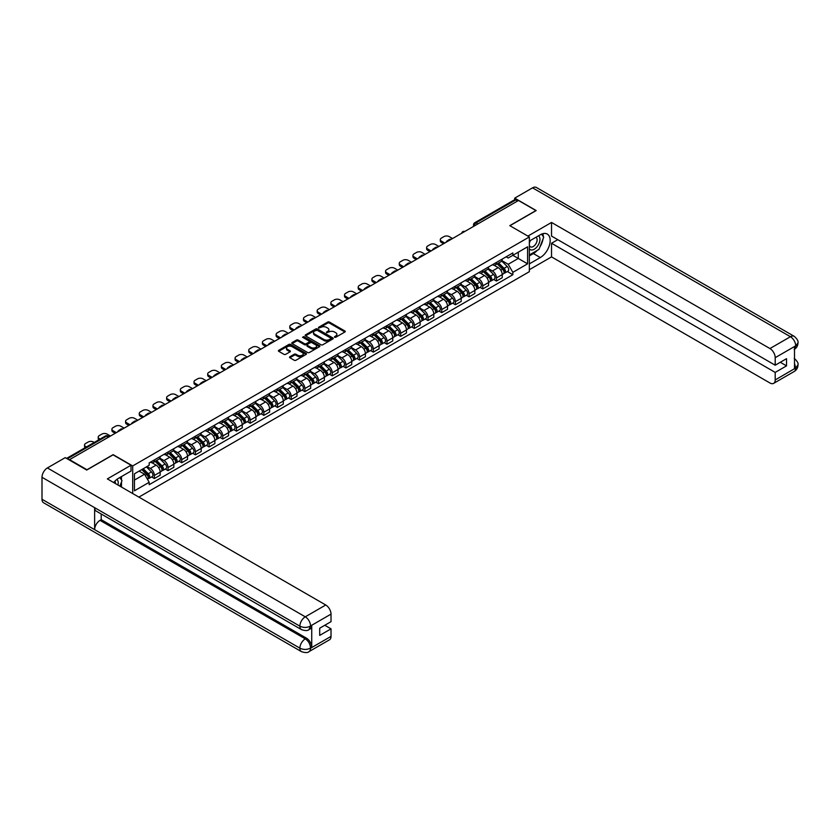 <?xml version="1.0" encoding="UTF-8"?>
<svg xmlns="http://www.w3.org/2000/svg" width="840" height="840" viewBox="0 0 840 840"><rect width="100%" height="100%" fill="white"/><g stroke="black" fill="none" stroke-linecap="round" stroke-linejoin="round"><path stroke-width="1.26" d="M334.551 337.27L335.758 337.27L344.904 331.989A1.218 0.704 0 0 0 344.904 331.002L329.406 322.056A1.218 0.704 0 0 0 327.684 322.056L318.538 327.338L318.538 328.031L320.933 327.348A3.896 2.247 0 0 1 326.435 327.348L327.726 328.094A3.896 2.247 0 0 1 328.87 329.679A3.896 2.247 0 0 1 327.726 331.275L326.55 332.651L328.933 331.968A3.896 2.247 0 0 1 334.446 331.968L335.738 332.714A3.896 2.247 0 0 1 336.882 334.299A3.896 2.247 0 0 1 335.738 335.895L334.551 337.27L334.551 336.578M289.894 356.748A1.218 0.704 0 0 0 289.894 357.745L294.242 360.255A1.218 0.704 0 0 0 295.964 360.255L306.117 354.385A1.218 0.704 0 0 0 306.117 353.388L290.619 344.442A1.218 0.704 0 0 0 288.897 344.442L278.744 350.312A1.218 0.704 0 0 0 278.744 351.309L283.994 354.333A1.218 0.704 0 0 0 285.716 354.333L290.062 351.824A1.218 0.704 0 0 0 290.062 350.837L287.459 349.325A3.255 1.88 0 0 1 286.503 348.002A3.255 1.88 0 0 1 288.519 346.258A3.255 1.88 0 0 1 292.068 346.668L302.264 352.558A3.255 1.88 0 0 1 303.219 353.892A3.255 1.88 0 0 1 301.214 355.625A3.255 1.88 0 0 1 297.665 355.215L295.964 354.239A1.218 0.704 0 0 0 294.242 354.239L289.894 356.748L289.894 357.745L294.242 355.247L294.242 354.239M132.699 465.938L113.138 454.65L86.992 469.739L69.542 459.659L518.469 200.477L535.92 210.556L509.786 225.645L529.347 236.943L132.699 465.938L132.699 493.542M321.017 344.788A1.218 0.704 0 0 0 322.739 344.788L332.892 338.93A1.218 0.704 0 0 0 332.892 337.932L317.394 328.986A1.218 0.704 0 0 0 315.672 328.986L305.519 334.856A1.218 0.704 0 0 0 305.519 335.843L321.017 344.788M302.883 337.459L319.494 346.668L309.351 352.527A1.218 0.704 0 0 1 307.629 352.527L292.131 343.57L292.131 342.584A1.218 0.704 0 0 0 292.131 343.57M292.131 342.584L296.478 340.074A1.218 0.704 0 0 1 298.2 340.074L304.479 343.697A1.218 0.704 0 0 0 306.201 343.697L309.089 342.038A1.218 0.704 0 0 0 309.089 341.04L302.547 337.26L303.755 336.567L319.505 345.66A1.218 0.704 0 0 1 319.505 346.657L319.505 345.66M138.884 497.112L529.347 271.677L529.347 236.943M477.855 223.923L476.018 222.863A2.478 1.428 60 0 0 474.768 222.737L514.51 199.794A2.478 1.428 60 0 1 515.75 199.92L476.018 222.863A2.478 1.428 120 0 0 474.254 225.897L474.254 226.002M517.587 200.981L515.75 199.92M496.451 262.416A5.702 3.297 60 0 1 495.264 264.968L501.06 261.628A5.702 3.297 -120 0 0 502.236 259.067M488.229 268.559L492.419 270.974A5.702 3.297 60 0 1 496.451 277.956L502.236 274.617A5.702 3.297 -120 0 0 498.204 267.624L494.056 265.23M502.236 274.617L502.236 277.704L496.451 281.043L493.679 279.447M495.264 264.968A5.702 3.297 60 0 1 492.461 264.716M496.451 277.956L496.451 281.043M482.769 270.312A5.702 3.297 60 0 1 481.582 272.874L487.379 269.535A5.702 3.297 -120 0 0 488.555 266.973M479.987 287.343L482.769 288.95L488.555 285.6L488.555 282.513A5.702 3.297 -120 0 0 484.523 275.531L480.375 273.137M481.582 272.874A5.702 3.297 60 0 1 478.779 272.612M474.548 276.455L478.727 278.869A5.702 3.297 60 0 1 482.769 285.863L482.769 288.95M469.088 278.208A5.702 3.297 60 0 1 467.901 280.77L473.687 277.431A5.702 3.297 -120 0 0 474.873 274.869M466.305 295.25L469.088 296.846L474.873 293.506L474.873 290.419A5.702 3.297 -120 0 0 470.841 283.427L466.694 281.032M467.901 280.77A5.702 3.297 60 0 1 465.087 280.518M460.866 284.361L465.045 286.766A5.702 3.297 60 0 1 469.088 293.758L469.088 296.846M455.395 286.115A5.702 3.297 60 0 1 454.219 288.677L460.005 285.327A5.702 3.297 -120 0 0 461.192 282.765M452.624 303.145L455.395 304.752L461.192 301.403L461.192 298.316A5.702 3.297 -120 0 0 457.149 291.322L453.012 288.939M454.219 288.677A5.702 3.297 60 0 1 451.406 288.414M447.185 292.257L451.364 294.672A5.702 3.297 60 0 1 455.395 301.655L455.395 304.752M441.714 294.01A5.702 3.297 60 0 1 440.538 296.572L446.324 293.233A5.702 3.297 -120 0 0 447.51 290.671M438.942 311.042L441.714 312.648L447.51 309.309L447.51 306.212A5.702 3.297 -120 0 0 443.468 299.229L439.331 296.835M440.538 296.572A5.702 3.297 60 0 1 437.724 296.32M433.503 300.153L437.682 302.568A5.702 3.297 60 0 1 441.714 309.561L441.714 312.648M428.032 301.906A5.702 3.297 60 0 1 426.846 304.469L432.642 301.13A5.702 3.297 -120 0 0 433.818 298.568M425.261 318.948L428.032 320.544L433.818 317.205L433.818 314.118A5.702 3.297 -120 0 0 429.786 307.125L425.639 304.731M426.846 304.469A5.702 3.297 60 0 1 424.043 304.217M419.811 308.06L424.001 310.475A5.702 3.297 60 0 1 428.032 317.457L428.032 320.544M414.351 309.813A5.702 3.297 60 0 1 413.165 312.375L418.961 309.036A5.702 3.297 -120 0 0 420.137 306.474M411.569 326.844L414.351 328.451L420.137 325.101L420.137 322.014A5.702 3.297 -120 0 0 416.105 315.031L411.957 312.637M413.165 312.375A5.702 3.297 60 0 1 410.361 312.113M406.13 315.956L410.319 318.37A5.702 3.297 60 0 1 414.351 325.364L414.351 328.451M400.669 317.709A5.702 3.297 60 0 1 399.483 320.271L405.269 316.932A5.702 3.297 -120 0 0 406.455 314.37M397.887 334.75L400.669 336.346L406.455 333.007L406.455 329.921A5.702 3.297 -120 0 0 402.423 322.928L398.276 320.534M399.483 320.271A5.702 3.297 60 0 1 396.68 320.019M392.448 323.852L396.627 326.267A5.702 3.297 60 0 1 400.669 333.26L400.669 336.346M386.978 325.616A5.702 3.297 60 0 1 385.802 328.178L391.587 324.828A5.702 3.297 -120 0 0 392.774 322.266M384.206 342.647L386.978 344.253L392.774 340.904L392.774 337.817A5.702 3.297 -120 0 0 388.731 330.824L384.594 328.44M385.802 328.178A5.702 3.297 60 0 1 382.988 327.915M378.767 331.758L382.945 334.173A5.702 3.297 60 0 1 386.978 341.156L386.978 344.253M373.296 333.512A5.702 3.297 60 0 1 372.12 336.074L377.906 332.735A5.702 3.297 -120 0 0 379.092 330.173M370.524 350.543L373.296 352.149L379.092 348.81L379.092 345.713A5.702 3.297 -120 0 0 375.05 338.73L370.913 336.336M372.12 336.074A5.702 3.297 60 0 1 369.306 335.811M365.085 339.654L369.264 342.069A5.702 3.297 60 0 1 373.296 349.062L373.296 352.149M359.615 341.407A5.702 3.297 60 0 1 358.428 343.969L364.224 340.631A5.702 3.297 -120 0 0 365.4 338.069M356.843 358.449L359.615 360.045L365.4 356.706L365.4 353.619A5.702 3.297 -120 0 0 361.368 346.626L357.221 344.232M358.428 343.969A5.702 3.297 60 0 1 355.625 343.718M351.404 347.56L355.582 349.976A5.702 3.297 60 0 1 359.615 356.958L359.615 360.045M345.933 349.314A5.702 3.297 60 0 1 344.747 351.876L350.543 348.526A5.702 3.297 -120 0 0 351.719 345.975M343.151 366.345L345.933 367.952L351.719 364.602L351.719 361.515A5.702 3.297 -120 0 0 347.687 354.532L343.539 352.139M344.747 351.876A5.702 3.297 60 0 1 341.943 351.614M337.712 355.457L341.901 357.872A5.702 3.297 60 0 1 345.933 364.865L345.933 367.952M332.252 357.21A5.702 3.297 60 0 1 331.065 359.772L336.851 356.433A5.702 3.297 -120 0 0 338.037 353.871M329.469 374.241L332.252 375.848L338.037 372.508L338.037 369.421A5.702 3.297 -120 0 0 334.005 362.429L329.858 360.034M331.065 359.772A5.702 3.297 60 0 1 328.262 359.52M324.03 363.353L328.209 365.768A5.702 3.297 60 0 1 332.252 372.76L332.252 375.848M318.56 365.117A5.702 3.297 60 0 1 317.383 367.679L323.169 364.329A5.702 3.297 -120 0 0 324.356 361.767M315.788 382.147L318.56 383.744L324.356 380.405L324.356 377.318A5.702 3.297 -120 0 0 320.324 370.325L316.176 367.941M317.383 367.679A5.702 3.297 60 0 1 314.57 367.416M310.349 371.259L314.528 373.674A5.702 3.297 60 0 1 318.56 380.656L318.56 383.744M304.878 373.012A5.702 3.297 60 0 1 303.702 375.575L309.488 372.236A5.702 3.297 -120 0 0 310.674 369.673M302.106 390.044L304.878 391.65L310.674 388.311L310.674 385.214A5.702 3.297 -120 0 0 306.631 378.231L302.494 375.837M303.702 375.575A5.702 3.297 60 0 1 300.888 375.312M296.667 379.155L300.846 381.57A5.702 3.297 60 0 1 304.878 388.563L304.878 391.65M291.197 380.909A5.702 3.297 60 0 1 290.02 383.471L295.806 380.131A5.702 3.297 -120 0 0 296.982 377.57M288.425 397.95L291.197 399.546L296.982 396.207L296.982 393.12A5.702 3.297 -120 0 0 292.95 386.127L288.813 383.733M290.02 383.471A5.702 3.297 60 0 1 287.207 383.219M282.986 387.062L287.165 389.466A5.702 3.297 60 0 1 291.197 396.459L291.197 399.546M277.515 388.815A5.702 3.297 60 0 1 276.329 391.377L282.125 388.028A5.702 3.297 -120 0 0 283.3 385.466M274.743 405.846L277.515 407.453L283.3 404.103L283.3 401.016A5.702 3.297 -120 0 0 279.269 394.034L275.121 391.639M276.329 391.377A5.702 3.297 60 0 1 273.525 391.115M269.294 394.957L273.483 397.373A5.702 3.297 60 0 1 277.515 404.355L277.515 407.453M263.834 396.711A5.702 3.297 60 0 1 262.647 399.273L268.443 395.934A5.702 3.297 -120 0 0 269.619 393.372M261.051 413.742L263.834 415.349L269.619 412.01L269.619 408.923A5.702 3.297 -120 0 0 265.587 401.93L261.44 399.536M262.647 399.273A5.702 3.297 60 0 1 259.844 399.021M255.612 402.854L259.791 405.269A5.702 3.297 60 0 1 263.834 412.262L263.834 415.349M250.142 404.618A5.702 3.297 60 0 1 248.966 407.18L254.751 403.83A5.702 3.297 -120 0 0 255.938 401.268M247.37 421.649L250.152 423.245L255.938 419.906L255.938 416.819A5.702 3.297 -120 0 0 251.906 409.826L247.758 407.431M248.966 407.18A5.702 3.297 60 0 1 246.152 406.917M241.93 410.76L246.109 413.175A5.702 3.297 60 0 1 250.152 420.157L250.152 423.245M236.46 412.514A5.702 3.297 60 0 1 235.284 415.076L241.07 411.737A5.702 3.297 -120 0 0 242.256 409.175M233.688 429.544L236.46 431.151L242.256 427.812L242.256 424.715A5.702 3.297 -120 0 0 238.214 417.732L234.077 415.338M235.284 415.076A5.702 3.297 60 0 1 232.47 414.813M228.249 418.656L232.428 421.071A5.702 3.297 60 0 1 236.46 428.064L236.46 431.151M222.779 420.409A5.702 3.297 60 0 1 221.603 422.971L227.388 419.632A5.702 3.297 -120 0 0 228.564 417.07M220.007 437.451L222.779 439.047L228.564 435.708L228.564 432.621A5.702 3.297 -120 0 0 224.532 425.628L220.395 423.234M221.603 422.971A5.702 3.297 60 0 1 218.789 422.719M214.567 426.562L218.747 428.967A5.702 3.297 60 0 1 222.779 435.96L222.779 439.047M209.097 428.316A5.702 3.297 60 0 1 207.911 430.878L213.707 427.529A5.702 3.297 -120 0 0 214.883 424.967M206.325 445.347L209.097 446.954L214.883 443.604L214.883 440.517A5.702 3.297 -120 0 0 210.851 433.534L206.703 431.141M207.911 430.878A5.702 3.297 60 0 1 205.107 430.616M200.876 434.459L205.065 436.874A5.702 3.297 60 0 1 209.097 443.856L209.097 446.954M195.416 436.212A5.702 3.297 60 0 1 194.229 438.774L200.025 435.435A5.702 3.297 -120 0 0 201.201 432.873M192.633 453.243L195.416 454.85L201.201 451.511L201.201 448.413A5.702 3.297 -120 0 0 197.169 441.431L193.022 439.036M194.229 438.774A5.702 3.297 60 0 1 191.425 438.522M187.194 442.355L191.373 444.769A5.702 3.297 60 0 1 195.416 451.763L195.416 454.85M181.734 444.119A5.702 3.297 60 0 1 180.547 446.67L186.333 443.331A5.702 3.297 -120 0 0 187.52 440.769M178.952 461.149L181.734 462.745L187.52 459.406L187.52 456.32A5.702 3.297 -120 0 0 183.488 449.327L179.34 446.933M180.547 446.67A5.702 3.297 60 0 1 177.734 446.418M173.513 450.261L177.691 452.676A5.702 3.297 60 0 1 181.734 459.659L181.734 462.745M168.042 452.015A5.702 3.297 60 0 1 166.866 454.577L172.652 451.238A5.702 3.297 -120 0 0 173.838 448.675M165.27 469.046L168.042 470.652L173.838 467.303L173.838 464.216A5.702 3.297 -120 0 0 169.796 457.233L165.659 454.839M166.866 454.577A5.702 3.297 60 0 1 164.052 454.314M159.831 458.157L164.01 460.572A5.702 3.297 60 0 1 168.042 467.565L168.042 470.652M154.361 459.911A5.702 3.297 60 0 1 153.184 462.473L158.97 459.134A5.702 3.297 -120 0 0 160.156 456.572M151.589 476.952L154.361 478.548L160.156 475.209L160.156 472.122A5.702 3.297 -120 0 0 156.114 465.129L151.977 462.735M153.184 462.473A5.702 3.297 60 0 1 150.371 462.221M146.99 466.546L150.328 468.468A5.702 3.297 60 0 1 154.361 475.461L154.361 478.548M506.142 256.82L508.2 258.006L527.594 246.813L518.291 252.178L518.291 258.458L508.2 264.285L501.921 260.652M134.453 480.07L144.543 474.243L149.184 482.296L134.453 490.802L134.453 473.792L149.184 465.286L149.184 462.903L512.851 252.945L512.851 255.318L527.594 263.834L512.851 272.339L508.2 264.285M527.594 246.813L527.594 263.834M149.184 482.296L149.184 484.68L512.851 274.722L512.851 272.339M144.543 474.243L139.104 471.104M507.36 271.541L512.851 274.722M334.897 337.397L335.738 336.903A3.896 2.247 0 0 0 336.882 335.318L336.882 334.299M328.87 329.679L328.87 330.697A3.896 2.247 0 0 1 327.726 332.283L326.886 332.776M344.894 332L329.406 323.064A1.218 0.704 0 0 0 327.684 323.064L318.875 328.146M332.892 337.932L332.892 338.93L317.394 329.994A1.218 0.704 0 0 0 315.672 329.994L305.529 335.853M330.74 338.782L330.74 338.079L317.142 330.225L314.685 330.95A3.896 2.247 0 0 0 313.541 332.535A3.896 2.247 0 0 0 314.685 334.131L323.988 339.497A3.896 2.247 0 0 0 329.49 339.497L330.74 338.782L330.74 339.791L330.992 338.425M313.541 332.535L313.541 333.554A3.896 2.247 0 0 0 314.685 335.139L314.685 334.131M330.74 339.791L329.49 340.515A3.896 2.247 0 0 1 323.988 340.515L314.685 335.139M292.142 343.581L296.478 341.082L296.478 340.074M309.445 341.534L309.445 342.552A1.218 0.704 0 0 1 309.089 343.046L306.201 344.715A1.218 0.704 0 0 1 304.479 344.715L298.2 341.082A1.218 0.704 0 0 0 296.478 341.082M311.01 347.466A3.255 1.88 0 0 0 314.559 347.876A3.255 1.88 0 0 0 316.565 346.132A3.255 1.88 0 0 0 315.609 344.81L312.018 342.731A1.218 0.704 0 0 0 310.296 342.731L307.409 344.389A1.218 0.704 0 0 0 307.409 345.387L311.01 347.466L311.01 348.474A3.255 1.88 0 0 0 314.559 348.883A3.255 1.88 0 0 0 316.565 347.151L316.565 346.132M307.052 344.894L307.052 345.901A1.218 0.704 0 0 0 307.409 346.406L307.409 345.387M311.01 348.474L307.409 346.406M303.219 353.892L303.219 354.9A3.255 1.88 0 0 1 301.214 356.643A3.255 1.88 0 0 1 297.665 356.233L295.964 355.247A1.218 0.704 0 0 0 294.242 355.247M286.503 348.002L286.503 349.01A3.255 1.88 0 0 0 287.459 350.343L287.459 349.325M290.042 351.834L287.459 350.343M306.117 353.388L306.117 354.385L290.619 345.461A1.218 0.704 0 0 0 288.897 345.461L278.754 351.309M497.185 263.865L502.572 269.178A3.098 1.796 60 0 1 503.391 273.83L502.236 274.502M446.586 241.972L446.281 241.804A7.749 4.473 -0 0 1 448.518 240.083M498.257 264.925L500.546 266.248M452.55 238.529L449.211 236.607A3.717 2.152 -0 0 0 443.951 236.607L441.409 238.077A3.717 2.152 -0 0 0 440.318 239.6A3.717 2.152 -0 0 0 441.409 241.112L444.738 243.044M497.784 263.519L503.685 269.346A1.491 0.861 60 0 1 504.084 271.572A1.491 0.861 60 0 1 503.947 271.625M498.677 263.004L504.063 268.328A3.098 1.796 60 0 1 504.882 272.969A3.098 1.796 60 0 1 503.947 273.074M501.69 261.041L507.224 266.5A3.098 1.796 60 0 1 508.043 271.152L504.882 272.969M443.604 243.695L441.409 242.434A3.717 2.152 180 0 1 440.318 240.912L440.318 239.6M483.504 271.761L488.891 277.084A3.098 1.796 60 0 1 489.709 281.736L488.555 282.397M432.905 249.879L432.6 249.701A7.749 4.473 -0 0 1 434.837 247.978M484.575 272.822L486.864 274.144M438.869 246.435L435.53 244.514A3.717 2.152 -0 0 0 430.269 244.514L427.728 245.973A3.717 2.152 -0 0 0 426.636 247.496A3.717 2.152 -0 0 0 427.728 249.018L431.056 250.94M484.103 271.425L490.004 277.242A1.491 0.861 60 0 1 490.392 279.479A1.491 0.861 60 0 1 490.256 279.531M484.995 270.9L490.382 276.224A3.098 1.796 60 0 1 491.201 280.875A3.098 1.796 60 0 1 490.266 280.969M488.009 268.947L493.542 274.397A3.098 1.796 60 0 1 494.361 279.048L491.201 280.875M429.923 251.601L427.728 250.331A3.717 2.152 180 0 1 426.636 248.819L426.636 247.496M469.822 279.668L475.209 284.981A3.098 1.796 60 0 1 476.028 289.632L474.873 290.304M419.213 257.775L418.919 257.607A7.749 4.473 -0 0 1 421.155 255.885M470.894 280.728L473.183 282.041M425.177 254.331L421.848 252.41A3.717 2.152 -0 0 0 416.588 252.41L414.046 253.88A3.717 2.152 -0 0 0 412.955 255.402A3.717 2.152 -0 0 0 414.046 256.914L417.375 258.846M470.421 279.321L476.322 285.149A1.491 0.861 60 0 1 476.711 287.375A1.491 0.861 60 0 1 476.574 287.427M471.314 278.806L476.7 284.119A3.098 1.796 60 0 1 477.519 288.771A3.098 1.796 60 0 1 476.584 288.876M474.327 276.843L479.861 282.303A3.098 1.796 60 0 1 480.68 286.944L477.519 288.771M416.231 259.497L414.046 258.237A3.717 2.152 180 0 1 412.955 256.715L412.955 255.402M537.243 250.404A13.954 8.053 120 0 1 533.379 253.554L540.309 257.555A13.954 8.053 120 0 0 549.423 245.249A13.954 8.053 120 0 0 547.281 234.066A13.954 8.053 120 0 0 540.309 234.759L529.347 241.091M540.309 257.555L529.347 263.875M529.347 269.703L551.534 256.893L551.534 243.264L775.204 372.404L775.204 379.953L795.816 367.941L794.504 368.56L794.504 346.784L795.69 345.839L775.204 357.672A7.445 4.295 -120 0 0 769.944 348.548L790.429 336.725L532.549 187.845L514.7 198.146L536.183 210.556L509.911 225.719M557.76 239.673L551.534 243.264M780.297 362.281L786.524 365.873L786.524 358.68L775.204 365.211L551.534 236.082L551.534 222.453L769.944 348.548M527.898 236.103L551.534 222.453M551.534 256.893L769.944 382.988A7.445 4.295 -120 0 0 773.661 383.355A7.445 4.295 -120 0 0 775.204 379.953M532.549 187.845A7.633 4.4 -60 0 1 536.361 187.467L794.241 336.346A7.633 4.4 -60 0 0 790.429 336.725A7.445 4.295 60 0 1 795.69 345.839M514.7 199.721L514.7 198.146M775.204 365.211L775.204 357.672M786.524 365.873L775.204 372.404M540.015 246.75A13.954 8.053 120 0 0 543.018 239.012M543.249 236.513A13.954 8.053 120 0 0 542.903 233.667M533.379 253.554L529.347 255.875M794.504 363.353L795.69 367.868M794.241 358.376C797.234 361.074 798.483 363.227 798 364.833L795.827 367.941M794.241 336.346C797.234 339.014 798.483 341.187 798 342.856L795.816 345.923M131.03 465.234L107.352 478.905L325.752 605A7.445 4.295 60 0 1 331.023 614.114L310.538 625.947L308.994 629.601C307.744 630.872 305.235 630.872 301.466 629.611L96.212 511.108A7.633 4.4 -60 0 1 94.626 507.665L42 477.288A7.633 4.4 -60 0 1 47.397 467.943L65.247 457.632L86.73 470.043L113.053 454.85L131.03 465.234L131.03 471.051L118.577 478.244A13.954 8.053 120 0 0 113.683 482.559M121.16 486.885L124.1 488.576M121.475 486.707L121.475 482.024M121.475 479.934L121.475 476.574M331.023 614.114L331.023 621.663L319.704 628.194L319.704 635.387L331.023 628.856L331.023 636.395A7.445 4.295 60 0 1 329.48 639.807L308.994 651.63A7.445 4.295 -120 0 0 310.538 648.228L331.023 636.395M308.994 651.63C307.808 652.89 305.298 652.9 301.466 651.641L43.575 502.751A7.633 4.4 -60 0 1 42 499.265L94.626 529.652A7.633 4.4 -60 0 1 100.023 520.359L305.277 638.851L306.464 638.169A7.445 4.295 60 0 1 311.724 647.283L311.724 625.517A7.445 4.295 60 0 1 310.181 628.919L308.994 629.601M42 477.288L42 499.265M301.466 629.611A7.633 4.4 -60 0 1 299.88 626.168L94.626 507.665L94.626 529.652L299.88 648.144C303.387 649.845 306.894 649.845 310.411 648.144L310.538 648.228M331.023 628.856L324.796 625.254M101.21 513.996L101.21 519.666L306.464 638.169M101.21 519.666L100.023 520.359M47.397 467.943L305.277 616.823A7.633 4.4 -60 0 0 299.88 626.168C303.397 627.858 306.905 627.837 310.401 626.125M529.347 248.84A8.064 4.651 120 0 0 535.752 248.147A8.064 4.651 120 0 0 539.952 239.369A8.064 4.651 120 0 0 538.493 235.809M530.019 240.702A8.064 4.651 120 0 0 529.347 242.151M529.347 244.85A5.523 3.192 120 0 0 530.46 246.845A5.523 3.192 120 0 0 534.712 245.364A5.523 3.192 120 0 0 537.117 239.809A5.523 3.192 120 0 0 535.972 237.279A5.523 3.192 120 0 0 535.962 237.269M530.471 240.44A5.523 3.192 120 0 0 529.347 243.747M541.569 234.129L543.722 237.195L538.986 249.396L529.515 254.867M117.947 485.027A8.064 4.651 120 0 0 118.22 482.853A8.064 4.651 120 0 0 116.886 479.388M115.385 483.546A5.523 3.192 120 0 0 115.385 483.294A5.523 3.192 120 0 0 114.817 481.278M119.795 477.54L121.989 480.68L119.879 486.14M456.131 287.564L461.528 292.887A3.098 1.796 60 0 1 462.346 297.528L461.192 298.2M405.531 265.682L405.237 265.503A7.749 4.473 -0 0 1 407.463 263.781M457.212 288.624L459.501 289.947M411.495 262.238L408.167 260.305A3.717 2.152 -0 0 0 402.906 260.305L400.355 261.776A3.717 2.152 -0 0 0 399.273 263.298A3.717 2.152 -0 0 0 400.355 264.821L403.694 266.742M456.729 287.217L462.641 293.044A1.491 0.861 60 0 1 463.029 295.27A1.491 0.861 60 0 1 462.893 295.334M457.632 286.703L463.019 292.026A3.098 1.796 60 0 1 463.838 296.667A3.098 1.796 60 0 1 462.903 296.772M460.645 284.739L466.179 290.199A3.098 1.796 60 0 1 466.998 294.851L463.838 296.667M402.549 267.404L400.355 266.133A3.717 2.152 180 0 1 399.273 264.611L399.273 263.298M442.449 295.47L447.846 300.783A3.098 1.796 60 0 1 448.665 305.435L447.5 306.096M391.85 273.578L391.556 273.409A7.749 4.473 -0 0 1 393.781 271.688M443.531 296.531L445.809 297.843M397.814 270.133L394.485 268.212A3.717 2.152 -0 0 0 389.214 268.212L386.673 269.682A3.717 2.152 -0 0 0 385.581 271.194A3.717 2.152 -0 0 0 386.673 272.717L390.012 274.638M443.048 295.123L448.949 300.941A1.491 0.861 60 0 1 449.348 303.177A1.491 0.861 60 0 1 449.211 303.23M443.94 294.609L449.337 299.922A3.098 1.796 60 0 1 450.156 304.574A3.098 1.796 60 0 1 449.211 304.668M446.964 292.645L452.487 298.095A3.098 1.796 60 0 1 453.306 302.746L450.156 304.574M388.868 275.3L386.673 274.029A3.717 2.152 180 0 1 385.581 272.517L385.581 271.194M428.768 303.366L434.165 308.679A3.098 1.796 60 0 1 434.973 313.331L433.818 314.002M378.168 281.474L377.864 281.306A7.749 4.473 -0 0 1 380.1 279.584M429.849 304.427L432.128 305.75M384.132 278.03L380.793 276.108A3.717 2.152 -0 0 0 375.532 276.108L372.992 277.578A3.717 2.152 -0 0 0 371.899 279.101A3.717 2.152 -0 0 0 372.992 280.613L376.32 282.544M429.366 303.019L435.267 308.847A1.491 0.861 60 0 1 435.666 311.073A1.491 0.861 60 0 1 435.53 311.125M430.259 302.505L435.656 307.818A3.098 1.796 60 0 1 436.464 312.469A3.098 1.796 60 0 1 435.53 312.575M433.272 300.542L438.806 306.002A3.098 1.796 60 0 1 439.625 310.653L436.464 312.469M375.186 283.195L372.992 281.935A3.717 2.152 180 0 1 371.899 280.413L371.899 279.101M415.086 311.262L420.473 316.586A3.098 1.796 60 0 1 421.292 321.237L420.137 321.899M364.487 289.38L364.182 289.202A7.749 4.473 -0 0 1 366.419 287.48M416.157 312.322L418.446 313.645M370.451 285.936L367.112 284.014A3.717 2.152 -0 0 0 361.851 284.014L359.31 285.474A3.717 2.152 -0 0 0 358.218 286.996A3.717 2.152 -0 0 0 359.31 288.519L362.639 290.441M415.685 310.916L421.586 316.743A1.491 0.861 60 0 1 421.974 318.98A1.491 0.861 60 0 1 421.848 319.032M416.577 310.401L421.964 315.725A3.098 1.796 60 0 1 422.782 320.376A3.098 1.796 60 0 1 421.848 320.471M419.591 308.438L425.124 313.897A3.098 1.796 60 0 1 425.943 318.549L422.782 320.376M361.505 291.102L359.31 289.832A3.717 2.152 180 0 1 358.218 288.32L358.218 286.996M401.405 319.169L406.791 324.481A3.098 1.796 60 0 1 407.61 329.133L406.455 329.805M350.794 297.276L350.501 297.108A7.749 4.473 -0 0 1 352.737 295.386M402.476 320.229L404.765 321.542M356.769 293.832L353.43 291.911A3.717 2.152 -0 0 0 348.169 291.911L345.629 293.381A3.717 2.152 -0 0 0 344.536 294.903A3.717 2.152 -0 0 0 345.629 296.415L348.957 298.337M402.003 318.822L407.904 324.639A1.491 0.861 60 0 1 408.293 326.875A1.491 0.861 60 0 1 408.156 326.928M402.895 318.308L408.282 323.62A3.098 1.796 60 0 1 409.101 328.272A3.098 1.796 60 0 1 408.167 328.377M405.909 316.344L411.443 321.804A3.098 1.796 60 0 1 412.262 326.445L409.101 328.272M347.812 298.998L345.629 297.738A3.717 2.152 180 0 1 344.536 296.216L344.536 294.903M387.723 327.065L393.11 332.388A3.098 1.796 60 0 1 393.929 337.029L392.774 337.701M337.113 305.183L336.819 305.004A7.749 4.473 -0 0 1 339.045 303.282M388.794 328.125L391.083 329.448M343.077 301.739L339.749 299.806A3.717 2.152 -0 0 0 334.488 299.806L331.937 301.276A3.717 2.152 -0 0 0 330.855 302.799A3.717 2.152 -0 0 0 331.937 304.322L335.276 306.243M388.311 326.718L394.223 332.546A1.491 0.861 60 0 1 394.611 334.772A1.491 0.861 60 0 1 394.475 334.834M389.214 326.204L394.601 331.527A3.098 1.796 60 0 1 395.419 336.168A3.098 1.796 60 0 1 394.485 336.273M392.228 324.24L397.761 329.7A3.098 1.796 60 0 1 398.58 334.352L395.419 336.168M334.131 306.905L331.937 305.634A3.717 2.152 180 0 1 330.855 304.112L330.855 302.799M374.031 334.971L379.428 340.284A3.098 1.796 60 0 1 380.247 344.935L379.082 345.597M323.431 313.079L323.137 312.911A7.749 4.473 -0 0 1 325.364 311.189M375.113 336.031L377.391 337.344M329.395 309.635L326.067 307.713A3.717 2.152 -0 0 0 320.796 307.713L318.255 309.183A3.717 2.152 -0 0 0 317.163 310.695A3.717 2.152 -0 0 0 318.255 312.218L321.594 314.139M374.63 334.625L380.531 340.442A1.491 0.861 60 0 1 380.93 342.678A1.491 0.861 60 0 1 380.793 342.731M375.522 334.11L380.919 339.423A3.098 1.796 60 0 1 381.738 344.075A3.098 1.796 60 0 1 380.793 344.169M378.546 332.147L384.069 337.596A3.098 1.796 60 0 1 384.888 342.248L381.738 344.075M320.45 314.8L318.255 313.53A3.717 2.152 180 0 1 317.163 312.018L317.163 310.695M360.35 342.867L365.747 348.18A3.098 1.796 60 0 1 366.555 352.832L365.4 353.504M309.75 320.975L309.445 320.806A7.749 4.473 -0 0 1 311.682 319.084M361.431 343.928L363.709 345.251M315.714 317.531L312.385 315.609A3.717 2.152 -0 0 0 307.115 315.609L304.574 317.079A3.717 2.152 -0 0 0 303.481 318.602A3.717 2.152 -0 0 0 304.574 320.114L307.902 322.046M360.948 342.52L366.849 348.348A1.491 0.861 60 0 1 367.248 350.574A1.491 0.861 60 0 1 367.112 350.627M361.841 342.006L367.238 347.319A3.098 1.796 60 0 1 368.046 351.971A3.098 1.796 60 0 1 367.112 352.076M364.854 340.043L370.387 345.503A3.098 1.796 60 0 1 371.207 350.154L368.046 351.971M306.768 322.697L304.574 321.437A3.717 2.152 180 0 1 303.481 319.914L303.481 318.602M346.668 350.763L352.055 356.087A3.098 1.796 60 0 1 352.874 360.738L351.719 361.399M296.069 328.881L295.764 328.703A7.749 4.473 -0 0 1 298 326.981M347.739 351.824L350.028 353.147M302.032 325.437L298.694 323.516A3.717 2.152 -0 0 0 293.433 323.516L290.892 324.975A3.717 2.152 -0 0 0 289.8 326.498A3.717 2.152 -0 0 0 290.892 328.02L294.221 329.942M347.267 350.417L353.168 356.244A1.491 0.861 60 0 1 353.567 358.481A1.491 0.861 60 0 1 353.43 358.533M348.159 349.902L353.546 355.226A3.098 1.796 60 0 1 354.365 359.877A3.098 1.796 60 0 1 353.43 359.971M351.173 347.939L356.706 353.399A3.098 1.796 60 0 1 357.525 358.05L354.365 359.877M293.087 330.603L290.892 329.332A3.717 2.152 180 0 1 289.8 327.81L289.8 326.498M332.987 358.669L338.373 363.983A3.098 1.796 60 0 1 339.192 368.634L338.037 369.306M282.387 336.777L282.082 336.609A7.749 4.473 -0 0 1 284.319 334.887M334.058 359.73L336.346 361.043M288.351 333.333L285.012 331.411A3.717 2.152 -0 0 0 279.752 331.411L277.211 332.881A3.717 2.152 -0 0 0 276.119 334.394A3.717 2.152 -0 0 0 277.211 335.916L280.539 337.838M333.585 358.323L339.486 364.14A1.491 0.861 60 0 1 339.875 366.377A1.491 0.861 60 0 1 339.738 366.429M334.478 357.808L339.864 363.122A3.098 1.796 60 0 1 340.683 367.773A3.098 1.796 60 0 1 339.749 367.868M337.491 355.845L343.024 361.305A3.098 1.796 60 0 1 343.844 365.946L340.683 367.773M279.394 338.499L277.211 337.239A3.717 2.152 180 0 1 276.119 335.717L276.119 334.394M319.305 366.566L324.692 371.889A3.098 1.796 60 0 1 325.51 376.53L324.356 377.202M268.695 344.683L268.401 344.505A7.749 4.473 -0 0 1 270.627 342.783M320.376 367.626L322.665 368.949M274.659 341.24L271.331 339.308A3.717 2.152 -0 0 0 266.07 339.308L263.519 340.778A3.717 2.152 -0 0 0 262.437 342.3A3.717 2.152 -0 0 0 263.519 343.822L266.858 345.744M319.904 366.219L325.805 372.046A1.491 0.861 60 0 1 326.193 374.272A1.491 0.861 60 0 1 326.056 374.336M320.796 365.705L326.183 371.028A3.098 1.796 60 0 1 327.002 375.669A3.098 1.796 60 0 1 326.067 375.774M323.81 363.741L329.343 369.201A3.098 1.796 60 0 1 330.162 373.853L327.002 375.669M265.713 346.406L263.519 345.135A3.717 2.152 180 0 1 262.437 343.613L262.437 342.3M305.613 374.462L311.01 379.785A3.098 1.796 60 0 1 311.829 384.437L310.674 385.098M255.014 352.58L254.72 352.401A7.749 4.473 -0 0 1 256.946 350.679M306.695 375.522L308.973 376.845M260.978 349.135L257.649 347.214A3.717 2.152 -0 0 0 252.389 347.214L249.837 348.684A3.717 2.152 -0 0 0 248.745 350.196A3.717 2.152 -0 0 0 249.837 351.719L253.176 353.64M306.212 374.126L312.123 379.943A1.491 0.861 60 0 1 312.512 382.179A1.491 0.861 60 0 1 312.375 382.231M307.104 373.601L312.501 378.924A3.098 1.796 60 0 1 313.32 383.576A3.098 1.796 60 0 1 312.385 383.67M310.128 371.647L315.661 377.097A3.098 1.796 60 0 1 316.47 381.749L313.32 383.576M252.032 354.302L249.837 353.031A3.717 2.152 180 0 1 248.745 351.519L248.745 350.196M291.931 382.368L297.329 387.681A3.098 1.796 60 0 1 298.147 392.332L296.982 393.005M241.332 360.476L241.028 360.308A7.749 4.473 -0 0 1 243.264 358.586M293.013 383.429L295.292 384.752M247.296 357.031L243.968 355.11A3.717 2.152 -0 0 0 238.697 355.11L236.156 356.58A3.717 2.152 -0 0 0 235.064 358.103A3.717 2.152 -0 0 0 236.156 359.615L239.495 361.546M292.53 382.022L298.431 387.849A1.491 0.861 60 0 1 298.83 390.075A1.491 0.861 60 0 1 298.694 390.128M293.423 381.507L298.82 386.82A3.098 1.796 60 0 1 299.639 391.471A3.098 1.796 60 0 1 298.694 391.577M296.447 379.544L301.969 385.004A3.098 1.796 60 0 1 302.788 389.655L299.639 391.471M238.35 362.197L236.156 360.938A3.717 2.152 180 0 1 235.064 359.415L235.064 358.103M278.25 390.264L283.637 395.588A3.098 1.796 60 0 1 284.456 400.239L283.3 400.901M227.651 368.382L227.346 368.204A7.749 4.473 -0 0 1 229.583 366.481M279.321 391.325L281.61 392.647M233.615 364.938L230.276 363.006A3.717 2.152 -0 0 0 225.015 363.006L222.474 364.476A3.717 2.152 -0 0 0 221.382 365.999A3.717 2.152 -0 0 0 222.474 367.521L225.803 369.443M278.849 389.918L284.75 395.745A1.491 0.861 60 0 1 285.149 397.981A1.491 0.861 60 0 1 285.012 398.034M279.741 389.403L285.127 394.727A3.098 1.796 60 0 1 285.947 399.378A3.098 1.796 60 0 1 285.012 399.473M282.755 387.44L288.288 392.899A3.098 1.796 60 0 1 289.107 397.551L285.947 399.378M224.668 370.104L222.474 368.834A3.717 2.152 180 0 1 221.382 367.311L221.382 365.999M264.569 398.171L269.955 403.483A3.098 1.796 60 0 1 270.774 408.135L269.619 408.807M213.969 376.278L213.665 376.11A7.749 4.473 -0 0 1 215.901 374.388M265.639 399.231L267.928 400.544M219.933 372.834L216.594 370.913A3.717 2.152 -0 0 0 211.334 370.913L208.792 372.382A3.717 2.152 -0 0 0 207.701 373.894A3.717 2.152 -0 0 0 208.792 375.417L212.121 377.339M265.167 397.824L271.068 403.641A1.491 0.861 60 0 1 271.457 405.878A1.491 0.861 60 0 1 271.32 405.93M266.06 397.31L271.446 402.623A3.098 1.796 60 0 1 272.265 407.274A3.098 1.796 60 0 1 271.331 407.369M269.073 395.346L274.606 400.806A3.098 1.796 60 0 1 275.425 405.447L272.265 407.274M210.987 378L208.792 376.74A3.717 2.152 180 0 1 207.701 375.218L207.701 373.894M250.887 406.067L256.274 411.39A3.098 1.796 60 0 1 257.093 416.031L255.938 416.703M200.277 384.174L199.983 384.006A7.749 4.473 -0 0 1 202.22 382.284M251.958 407.127L254.247 408.45M206.241 380.741L202.913 378.808A3.717 2.152 -0 0 0 197.652 378.808L195.111 380.279A3.717 2.152 -0 0 0 194.019 381.801A3.717 2.152 -0 0 0 195.111 383.313L198.44 385.245M251.486 405.72L257.387 411.548A1.491 0.861 60 0 1 257.775 413.774A1.491 0.861 60 0 1 257.639 413.826M252.378 405.206L257.764 410.529A3.098 1.796 60 0 1 258.584 415.17A3.098 1.796 60 0 1 257.649 415.275M255.392 403.242L260.925 408.702A3.098 1.796 60 0 1 261.744 413.354L258.584 415.17M197.295 385.896L195.111 384.636A3.717 2.152 180 0 1 194.019 383.114L194.019 381.801M237.195 413.963L242.592 419.286A3.098 1.796 60 0 1 243.411 423.938L242.256 424.599M186.596 392.081L186.302 391.902A7.749 4.473 -0 0 1 188.528 390.18M238.277 415.023L240.555 416.346M192.559 388.637L189.231 386.715A3.717 2.152 -0 0 0 183.971 386.715L181.419 388.185A3.717 2.152 -0 0 0 180.338 389.697A3.717 2.152 -0 0 0 181.419 391.219L184.758 393.141M237.794 413.627L243.705 419.444A1.491 0.861 60 0 1 244.094 421.68A1.491 0.861 60 0 1 243.957 421.733M238.686 413.102L244.083 418.425A3.098 1.796 60 0 1 244.902 423.077A3.098 1.796 60 0 1 243.968 423.171M241.71 411.149L247.244 416.598A3.098 1.796 60 0 1 248.062 421.25L244.902 423.077M183.614 393.803L181.419 392.532A3.717 2.152 180 0 1 180.338 391.02L180.338 389.697M223.514 421.869L228.911 427.182A3.098 1.796 60 0 1 229.73 431.834L228.564 432.506M172.914 399.977L172.609 399.808A7.749 4.473 -0 0 1 174.846 398.087M224.595 422.93L226.874 424.242M178.878 396.532L175.549 394.611A3.717 2.152 -0 0 0 170.279 394.611L167.738 396.081A3.717 2.152 -0 0 0 166.646 397.604A3.717 2.152 -0 0 0 167.738 399.116L171.077 401.048M224.112 421.522L230.013 427.35A1.491 0.861 60 0 1 230.412 429.576A1.491 0.861 60 0 1 230.276 429.629M225.005 421.008L230.402 426.321A3.098 1.796 60 0 1 231.221 430.973A3.098 1.796 60 0 1 230.276 431.078M228.029 419.044L233.552 424.505A3.098 1.796 60 0 1 234.371 429.145L231.221 430.973M169.932 401.699L167.738 400.439A3.717 2.152 180 0 1 166.646 398.916L166.646 397.604M209.832 429.765L215.219 435.089A3.098 1.796 60 0 1 216.038 439.73L214.883 440.401M159.233 407.883L158.928 407.705A7.749 4.473 -0 0 1 161.165 405.983M210.903 430.826L213.192 432.149M165.197 404.439L161.858 402.507A3.717 2.152 -0 0 0 156.597 402.507L154.056 403.977A3.717 2.152 -0 0 0 152.964 405.5A3.717 2.152 -0 0 0 154.056 407.022L157.385 408.944M210.43 429.419L216.332 435.246A1.491 0.861 60 0 1 216.731 437.472A1.491 0.861 60 0 1 216.594 437.535M211.323 428.904L216.709 434.228A3.098 1.796 60 0 1 217.529 438.869A3.098 1.796 60 0 1 216.594 438.974M214.337 426.941L219.87 432.401A3.098 1.796 60 0 1 220.689 437.052L217.529 438.869M156.251 409.605L154.056 408.334A3.717 2.152 180 0 1 152.964 406.812L152.964 405.5M196.151 437.671L201.537 442.985A3.098 1.796 60 0 1 202.356 447.636L201.201 448.308M145.551 415.779L145.247 415.611A7.749 4.473 -0 0 1 147.483 413.889M197.222 438.732L199.511 440.044M151.515 412.335L148.176 410.413A3.717 2.152 -0 0 0 142.916 410.413L140.375 411.884A3.717 2.152 -0 0 0 139.282 413.395A3.717 2.152 -0 0 0 140.375 414.918L143.703 416.84M196.749 437.325L202.65 443.142A1.491 0.861 60 0 1 203.039 445.379A1.491 0.861 60 0 1 202.902 445.431M197.642 436.81L203.028 442.124A3.098 1.796 60 0 1 203.847 446.775A3.098 1.796 60 0 1 202.913 446.87M200.655 434.847L206.189 440.296A3.098 1.796 60 0 1 207.008 444.948L203.847 446.775M142.569 417.501L140.375 416.231A3.717 2.152 180 0 1 139.282 414.719L139.282 413.395M182.469 445.568L187.856 450.881A3.098 1.796 60 0 1 188.674 455.532L187.52 456.204M131.859 423.675L131.565 423.507A7.749 4.473 -0 0 1 133.802 421.785M183.54 446.628L185.829 447.951M137.823 420.231L134.495 418.31A3.717 2.152 -0 0 0 129.234 418.31L126.693 419.78A3.717 2.152 -0 0 0 125.601 421.302A3.717 2.152 -0 0 0 126.693 422.814L130.022 424.746M183.067 445.221L188.969 451.048A1.491 0.861 60 0 1 189.357 453.274A1.491 0.861 60 0 1 189.221 453.327M183.96 444.707L189.347 450.019A3.098 1.796 60 0 1 190.166 454.671A3.098 1.796 60 0 1 189.231 454.776M186.974 442.743L192.507 448.203A3.098 1.796 60 0 1 193.326 452.855L190.166 454.671M128.877 425.397L126.693 424.137A3.717 2.152 180 0 1 125.601 422.615L125.601 421.302M168.787 453.464L174.174 458.787A3.098 1.796 60 0 1 174.993 463.439L173.838 464.1M118.178 431.582L117.883 431.403A7.749 4.473 -0 0 1 120.11 429.681M169.859 454.524L172.148 455.847M124.142 428.138L120.813 426.216A3.717 2.152 -0 0 0 115.552 426.216L113.001 427.675A3.717 2.152 -0 0 0 111.92 429.198A3.717 2.152 -0 0 0 113.001 430.721L116.34 432.642M169.376 453.117L175.287 458.945A1.491 0.861 60 0 1 175.675 461.181A1.491 0.861 60 0 1 175.539 461.233M170.279 452.603L175.665 457.926A3.098 1.796 60 0 1 176.484 462.578A3.098 1.796 60 0 1 175.549 462.672M173.292 450.639L178.826 456.099A3.098 1.796 60 0 1 179.645 460.751L176.484 462.578M115.195 433.304L113.001 432.033A3.717 2.152 180 0 1 111.92 430.521L111.92 429.198M155.096 461.37L160.493 466.683A3.098 1.796 60 0 1 161.311 471.334L160.146 472.007M156.177 462.431L158.456 463.743M110.46 436.034L107.132 434.112A3.717 2.152 -0 0 0 101.861 434.112L99.32 435.582A3.717 2.152 -0 0 0 98.228 437.105A3.717 2.152 -0 0 0 99.32 438.617L100.086 439.058M155.694 461.024L161.595 466.851A1.491 0.861 60 0 1 161.994 469.077A1.491 0.861 60 0 1 161.858 469.13M156.587 460.509L161.984 465.822A3.098 1.796 60 0 1 162.803 470.474A3.098 1.796 60 0 1 161.858 470.579M159.611 458.546L165.134 464.006A3.098 1.796 60 0 1 165.953 468.647L162.803 470.474M98.973 439.698A3.717 2.152 180 0 1 98.228 438.417L98.228 437.105M141.74 469.581L146.811 474.59A3.098 1.796 60 0 1 147.62 479.231L147.472 479.325M142.496 470.327L144.774 471.65M94.206 442.449L93.439 442.008A3.717 2.152 -0 0 0 88.179 442.008L85.638 443.478A3.717 2.152 -0 0 0 84.546 445.001A3.717 2.152 -0 0 0 85.638 446.523L86.405 446.964M142.338 469.235L147.913 474.747A1.491 0.861 60 0 1 148.312 476.973A1.491 0.861 60 0 1 148.176 477.036M143.231 468.72L148.302 473.729A3.098 1.796 60 0 1 149.111 478.37A3.098 1.796 60 0 1 148.176 478.475M146.381 466.904L151.452 471.902A3.098 1.796 60 0 1 152.271 476.553L149.111 478.37M85.292 447.605A3.717 2.152 180 0 1 84.546 446.313L84.546 445.001M474.348 225.95L474.254 225.897A2.478 1.428 0 0 1 473.529 224.889L473.529 226.422M168.042 467.565L173.838 464.216M181.734 459.659L187.52 456.32M195.416 451.763L201.201 448.413M209.097 443.856L214.883 440.517M222.779 435.96L228.564 432.621M236.46 428.064L242.256 424.715M250.152 420.157L255.938 416.819M263.834 412.262L269.619 408.923M277.515 404.355L283.3 401.016M291.197 396.459L296.982 393.12M304.878 388.563L310.674 385.214M318.56 380.656L324.356 377.318M332.252 372.76L338.037 369.421M345.933 364.865L351.719 361.515M359.615 356.958L365.4 353.619M373.296 349.062L379.092 345.713M386.978 341.156L392.774 337.817M400.669 333.26L406.455 329.921M414.351 325.364L420.137 322.014M428.032 317.457L433.818 314.118M441.714 309.561L447.51 306.212M455.395 301.655L461.192 298.316M469.088 293.758L474.873 290.419M482.769 285.863L488.555 282.513M154.361 475.461L160.156 472.122M150.328 468.468L156.114 465.129M164.01 460.572L169.796 457.233M177.691 452.676L183.488 449.327M191.373 444.769L197.169 441.431M205.065 436.874L210.851 433.534M218.747 428.967L224.532 425.628M232.428 421.071L238.214 417.732M246.109 413.175L251.906 409.826M259.791 405.269L265.587 401.93M273.483 397.373L279.269 394.034M287.165 389.466L292.95 386.127M300.846 381.57L306.631 378.231M314.528 373.674L320.324 370.325M328.209 365.768L334.005 362.429M341.901 357.872L347.687 354.532M355.582 349.976L361.368 346.626M369.264 342.069L375.05 338.73M382.945 334.173L388.731 330.824M396.627 326.267L402.423 322.928M410.319 318.37L416.105 315.031M424.001 310.475L429.786 307.125M437.682 302.568L443.468 299.229M451.364 294.672L457.149 291.322M465.045 286.766L470.841 283.427M478.727 278.869L484.523 275.531M492.419 270.974L498.204 267.624M464.636 231.556A2.478 1.428 120 0 0 463.533 232.186M450.944 239.463A2.478 1.428 120 0 0 449.852 240.093M437.262 247.359A2.478 1.428 120 0 0 436.17 247.989M423.581 255.255A2.478 1.428 120 0 0 422.489 255.896M409.899 263.161A2.478 1.428 120 0 0 408.796 263.791M396.218 271.058A2.478 1.428 120 0 0 395.115 271.688M382.526 278.954A2.478 1.428 120 0 0 381.433 279.594M368.844 286.86A2.478 1.428 120 0 0 367.752 287.49M355.163 294.756A2.478 1.428 120 0 0 354.07 295.386M341.481 302.663A2.478 1.428 120 0 0 340.389 303.293M327.8 310.558A2.478 1.428 120 0 0 326.697 311.189M314.108 318.455A2.478 1.428 120 0 0 313.016 319.095M300.426 326.361A2.478 1.428 120 0 0 299.334 326.991M286.744 334.257A2.478 1.428 120 0 0 285.653 334.887M273.063 342.163A2.478 1.428 120 0 0 271.971 342.794M259.382 350.06A2.478 1.428 120 0 0 258.279 350.69M245.7 357.956A2.478 1.428 120 0 0 244.597 358.596M232.008 365.862A2.478 1.428 120 0 0 230.916 366.492M218.327 373.758A2.478 1.428 120 0 0 217.234 374.388M204.645 381.665A2.478 1.428 120 0 0 203.553 382.294M190.964 389.56A2.478 1.428 120 0 0 189.861 390.191M177.282 397.457A2.478 1.428 120 0 0 176.179 398.097M163.59 405.363A2.478 1.428 120 0 0 162.498 405.993M149.909 413.259A2.478 1.428 120 0 0 148.816 413.889M136.227 421.155A2.478 1.428 120 0 0 135.135 421.796M122.546 429.062A2.478 1.428 120 0 0 121.443 429.692M108.402 437.231L106.554 436.159L67.305 458.829M109.127 436.81L107.803 436.044A2.478 1.428 120 0 0 106.554 436.159A2.478 1.428 60 0 0 105.315 436.044L66.581 458.409M335.738 336.903L335.738 335.895M326.55 332.651L326.55 331.957M327.726 332.283L327.726 331.275M318.538 328.031L318.538 327.338M327.684 323.064L327.684 322.056M329.406 323.064L329.406 322.056M344.904 331.989L344.904 331.002M305.519 335.843L305.519 334.856M315.672 329.994L315.672 328.986M317.394 329.994L317.394 328.986M323.988 340.515L323.988 339.497M329.49 340.515L329.49 339.497M298.2 341.082L298.2 340.074M304.479 344.715L304.479 343.697M306.201 344.715L306.201 343.697M309.089 343.046L309.089 342.038M303.755 337.575L303.755 336.567M295.964 355.247L295.964 354.239M297.665 356.233L297.665 355.215M290.062 351.824L290.062 350.837M278.744 351.309L278.744 350.312M288.897 345.461L288.897 344.442M290.619 345.461L290.619 344.442M502.572 269.178L500.798 270.207M504.389 270.889L503.832 271.215M507.224 266.5L504.063 268.328M441.409 242.434L441.409 241.112M488.891 277.084L487.116 278.114M490.707 278.796L490.151 279.121M493.542 274.397L490.382 276.224M427.728 250.331L427.728 249.018M475.209 284.981L473.424 286.01M477.026 286.692L476.459 287.018M479.861 282.303L476.7 284.119M414.046 258.237L414.046 256.914M798 364.865C797.916 367.773 796.635 369.999 794.147 371.532A7.445 4.295 -120 0 0 795.69 368.13M794.504 349.251L795.69 346.101M311.724 647.283L310.411 648.144M310.538 626.199L311.724 625.517M310.538 625.947A7.445 4.295 60 0 0 305.277 616.823L325.752 605M301.466 651.641A7.633 4.4 -60 0 1 299.88 648.144A7.633 4.4 -60 0 1 305.277 638.851C308.448 640.983 310.202 644.018 310.538 647.976M461.528 292.887L459.743 293.916M463.334 294.599L462.777 294.913M466.179 290.199L463.019 292.026M400.355 266.133L400.355 264.821M447.846 300.783L446.061 301.812M449.652 302.494L449.096 302.82M452.487 298.095L449.337 299.922M386.673 274.029L386.673 272.717M434.165 308.679L432.38 309.708M435.971 310.391L435.414 310.716M438.806 306.002L435.656 307.818M372.992 281.935L372.992 280.613M420.473 316.586L418.698 317.615M422.289 318.297L421.733 318.612M425.124 313.897L421.964 315.725M359.31 289.832L359.31 288.519M406.791 324.481L405.006 325.51M408.608 326.193L408.041 326.519M411.443 321.804L408.282 323.62M345.629 297.738L345.629 296.415M393.11 332.388L391.325 333.417M394.916 334.1L394.359 334.415M397.761 329.7L394.601 331.527M331.937 305.634L331.937 304.322M379.428 340.284L377.643 341.313M381.234 341.995L380.678 342.321M384.069 337.596L380.919 339.423M318.255 313.53L318.255 312.218M365.747 348.18L363.962 349.209M367.553 349.892L366.996 350.217M370.387 345.503L367.238 347.319M304.574 321.437L304.574 320.114M352.055 356.087L350.28 357.116M353.871 357.798L353.315 358.113M356.706 353.399L353.546 355.226M290.892 329.332L290.892 328.02M338.373 363.983L336.599 365.012M340.19 365.694L339.623 366.019M343.024 361.305L339.864 363.122M277.211 337.239L277.211 335.916M324.692 371.889L322.906 372.907M326.498 373.59L325.941 373.916M329.343 369.201L326.183 371.028M263.519 345.135L263.519 343.822M311.01 379.785L309.225 380.814M312.816 381.497L312.26 381.822M315.661 377.097L312.501 378.924M249.837 353.031L249.837 351.719M297.329 387.681L295.544 388.71M299.135 389.393L298.578 389.718M301.969 385.004L298.82 386.82M236.156 360.938L236.156 359.615M283.637 395.588L281.862 396.617M285.453 397.299L284.897 397.614M288.288 392.899L285.127 394.727M222.474 368.834L222.474 367.521M269.955 403.483L268.18 404.513M271.772 405.195L271.205 405.52M274.606 400.806L271.446 402.623M208.792 376.74L208.792 375.417M256.274 411.39L254.489 412.409M258.09 413.091L257.523 413.417M260.925 408.702L257.764 410.529M195.111 384.636L195.111 383.313M242.592 419.286L240.807 420.315M244.398 420.998L243.841 421.323M247.244 416.598L244.083 418.425M181.419 392.532L181.419 391.219M228.911 427.182L227.126 428.211M230.716 428.894L230.16 429.219M233.552 424.505L230.402 426.321M167.738 400.439L167.738 399.116M215.219 435.089L213.444 436.118M217.035 436.8L216.478 437.115M219.87 432.401L216.709 434.228M154.056 408.334L154.056 407.022M201.537 442.985L199.763 444.014M203.353 444.696L202.797 445.022M206.189 440.296L203.028 442.124M140.375 416.231L140.375 414.918M187.856 450.881L186.071 451.909M189.672 452.592L189.105 452.918M192.507 448.203L189.347 450.019M126.693 424.137L126.693 422.814M174.174 458.787L172.389 459.816M175.98 460.499L175.423 460.814M178.826 456.099L175.665 457.926M113.001 432.033L113.001 430.721M160.493 466.683L158.708 467.712M162.298 468.394L161.742 468.72M165.134 464.006L161.984 465.822M99.32 439.499L99.32 438.617M146.811 474.59L145.257 475.482M148.617 476.301L148.06 476.616M151.452 471.902L148.302 473.729M85.638 447.405L85.638 446.523M464.846 231.441A2.478 2.478 0 0 0 461.654 233.279M451.154 239.337A2.478 2.478 0 0 0 447.972 241.174M437.472 247.233A2.478 2.478 0 0 0 434.291 249.071M423.791 255.14A2.478 2.478 0 0 0 420.609 256.977M410.109 263.036A2.478 2.478 0 0 0 406.928 264.873M396.428 270.931A2.478 2.478 0 0 0 393.236 272.78M382.736 278.838A2.478 2.478 0 0 0 379.554 280.675M369.054 286.734A2.478 2.478 0 0 0 365.873 288.572M355.373 294.641A2.478 2.478 0 0 0 352.191 296.478M341.691 302.536A2.478 2.478 0 0 0 338.51 304.374M328.01 310.433A2.478 2.478 0 0 0 324.828 312.27M314.328 318.339A2.478 2.478 0 0 0 311.136 320.177M300.636 326.235A2.478 2.478 0 0 0 297.455 328.072M286.955 334.142A2.478 2.478 0 0 0 283.773 335.979M273.273 342.038A2.478 2.478 0 0 0 270.092 343.875M259.591 349.933A2.478 2.478 0 0 0 256.41 351.771M245.91 357.84A2.478 2.478 0 0 0 242.718 359.678M232.218 365.736A2.478 2.478 0 0 0 229.037 367.574M218.537 373.643A2.478 2.478 0 0 0 215.355 375.48M204.855 381.538A2.478 2.478 0 0 0 201.673 383.376M191.173 389.435A2.478 2.478 0 0 0 187.992 391.272M177.492 397.341A2.478 2.478 0 0 0 174.3 399.179M163.8 405.237A2.478 2.478 0 0 0 160.619 407.075M150.119 413.144A2.478 2.478 0 0 0 146.937 414.981M136.437 421.04A2.478 2.478 0 0 0 133.256 422.877M122.755 428.935A2.478 2.478 0 0 0 119.574 430.773M107.803 436.044A2.478 2.478 0 0 0 105.315 436.044M474.768 222.737A2.478 2.478 0 0 0 473.529 224.889M773.661 383.355L794.147 371.532M798 342.888C797.895 345.776 796.614 347.981 794.147 349.503"/></g></svg>

